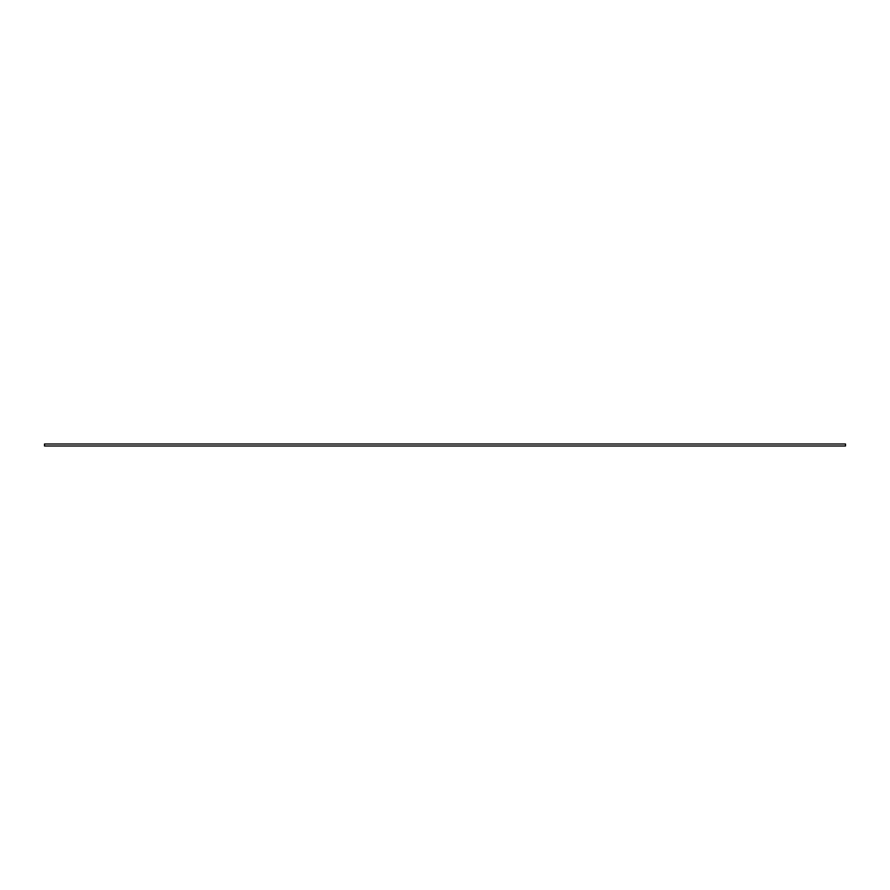 <?xml version="1.0" encoding="UTF-8"?>
<svg xmlns="http://www.w3.org/2000/svg" width="890" height="890" viewBox="0 0 890 890"><rect width="100%" height="100%" fill="white"/><g stroke="black" fill="none" stroke-linecap="round" stroke-linejoin="round"><path stroke-width="1.33" d="M845.5 443.999L44.5 443.999L845.5 443.999L845.5 446.001L44.5 446.001L44.5 443.999L44.5 446.001L845.5 446.001L845.5 443.999"/></g></svg>
